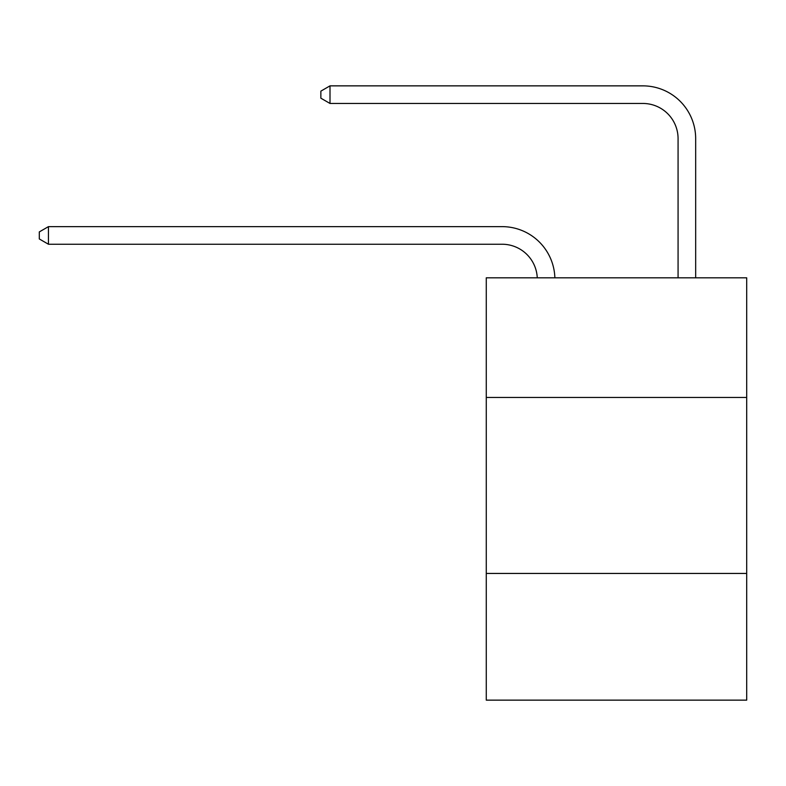 <?xml version="1.0" encoding="UTF-8"?>
<svg xmlns="http://www.w3.org/2000/svg" width="786" height="786" viewBox="0 0 786 786"><rect width="100%" height="100%" fill="white"/><g stroke="black" fill="none" stroke-linecap="round" stroke-linejoin="round"><path stroke-width="1.18" d="M746.7 397.47L746.7 277.812L486.269 277.812L486.269 397.47L746.7 397.47L746.7 700.139L486.269 700.139L486.269 397.47M746.7 573.436L486.269 573.436M537.26 277.812A35.193 35.193 0 0 0 502.097 244.24A35.193 35.193 0 0 1 537.26 277.812A35.193 35.193 0 0 0 502.097 244.24A35.193 35.193 0 0 1 537.26 277.812A35.193 35.193 0 0 0 502.097 244.24A35.193 35.193 0 0 1 537.26 277.812A35.193 35.193 0 0 0 502.097 244.24A35.193 35.193 0 0 1 537.26 277.812A35.193 35.193 0 0 0 502.097 244.24A35.193 35.193 0 0 1 537.26 277.812A35.193 35.193 0 0 0 502.097 244.24A35.193 35.193 0 0 1 537.26 277.812A35.193 35.193 0 0 0 502.097 244.24L48.447 244.24L39.3 238.954L39.3 231.919L48.447 226.633L502.097 226.633A52.79 52.79 0 0 1 554.867 277.812M678.072 277.812L678.072 138.65A35.193 35.193 0 0 0 642.879 103.457L330.002 103.457L320.855 98.181L320.855 91.137L330.002 85.861L642.879 85.861A52.79 52.79 0 0 1 695.669 138.65L695.669 277.812M48.447 226.633L502.097 226.633L48.447 226.633L502.097 226.633L48.447 226.633L502.097 226.633L48.447 226.633L502.097 226.633L48.447 226.633L502.097 226.633L48.447 226.633L502.097 226.633L48.447 226.633L48.447 244.24M678.072 138.65A35.193 35.193 0 0 0 642.879 103.457A35.193 35.193 0 0 1 678.072 138.65A35.193 35.193 0 0 0 642.879 103.457A35.193 35.193 0 0 1 678.072 138.65A35.193 35.193 0 0 0 642.879 103.457A35.193 35.193 0 0 1 678.072 138.65A35.193 35.193 0 0 0 642.879 103.457A35.193 35.193 0 0 1 678.072 138.65A35.193 35.193 0 0 0 642.879 103.457A35.193 35.193 0 0 1 678.072 138.65A35.193 35.193 0 0 0 642.879 103.457A35.193 35.193 0 0 1 678.072 138.65M330.002 85.861L642.879 85.861L330.002 85.861L642.879 85.861L330.002 85.861L642.879 85.861L330.002 85.861L642.879 85.861L330.002 85.861L642.879 85.861L330.002 85.861L642.879 85.861L330.002 85.861L330.002 103.457"/></g></svg>
